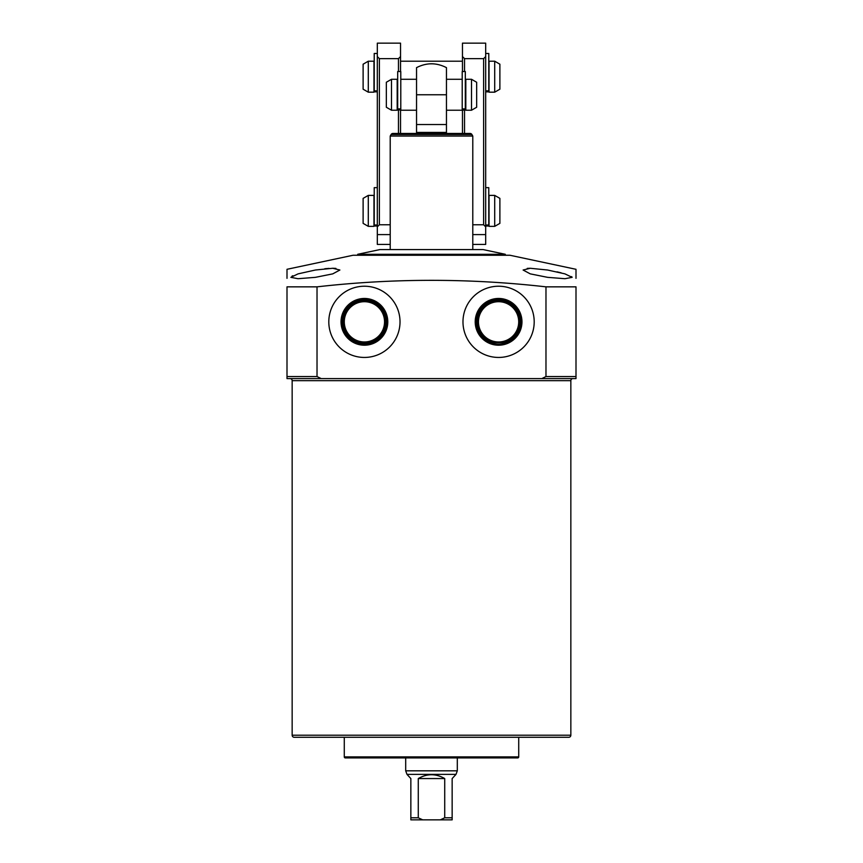 <?xml version="1.0" encoding="UTF-8"?>
<svg xmlns="http://www.w3.org/2000/svg" width="863" height="863" viewBox="0 0 863 863"><rect width="100%" height="100%" fill="white"/><g stroke="black" fill="none" stroke-linecap="round" stroke-linejoin="round"><path stroke-width="1.29" d="M292.158 735.211L570.842 735.211A2.06 2.06 0 0 1 568.782 737.282L294.218 737.282A2.06 2.06 0 0 1 292.158 735.211L292.158 380.669A2.06 2.06 0 0 0 290.097 378.598M533.431 378.598L572.903 378.598A2.06 2.06 0 0 0 570.842 380.669L292.158 380.669M345.319 757.919A1.036 1.036 0 0 1 344.283 756.883L518.717 756.883A1.036 1.036 0 0 1 517.681 757.919L345.319 757.919M570.842 735.211L570.842 380.669M545.977 286.85L575.999 286.85L575.999 378.598L541.824 378.598L545.977 376.538L545.977 286.85C469.655 278.166 393.345 278.166 317.023 286.85L317.023 376.538L321.176 378.598L287.001 378.598L329.569 378.598M315.383 277.347L298.048 278.706L290.863 277.347L298.069 273.873L315.383 270.022L332.719 268.274L339.893 270.022L332.74 273.873L315.383 277.347M547.617 277.347L530.249 273.862L523.107 270.022L530.27 268.274L547.617 270.022L564.931 273.873L572.137 277.347L564.963 278.706L547.617 277.347M575.999 278.339L575.999 269.299L509.947 255.254L353.053 255.254L287.001 269.299L287.001 278.339M317.023 286.85L287.001 286.85L287.001 378.598L287.001 376.538L317.023 376.538M400.022 321.834A35.61 35.61 0 0 1 364.413 357.444A35.61 35.61 0 0 1 328.803 321.834A35.61 35.61 0 0 1 364.413 286.225A35.61 35.61 0 0 1 400.022 321.834M534.197 321.834A35.61 35.61 0 0 1 498.587 357.444A35.61 35.61 0 0 1 462.978 321.834A35.61 35.61 0 0 1 498.587 286.225A35.61 35.61 0 0 1 534.197 321.834M530.001 268.285L527.228 268.393M292.859 275.739L291.985 276.192M344.283 737.282L344.283 756.883M518.717 737.282L518.717 756.883M357.886 343.269C362.233 344.628 366.581 344.628 370.939 343.269A22.406 22.406 0 0 0 364.413 299.418A22.406 22.406 0 0 0 357.886 343.269L357.703 341.899C357.282 343.096 371.532 343.096 371.122 341.899M387.789 321.834A23.377 23.377 0 0 1 364.413 345.211A23.377 23.377 0 0 1 341.036 321.834A23.377 23.377 0 0 1 364.413 298.458A23.377 23.377 0 0 1 387.789 321.834M492.061 343.269C496.408 344.628 500.767 344.628 505.114 343.269A22.406 22.406 0 0 0 498.587 299.418A22.406 22.406 0 0 0 492.061 343.269L492.061 341.964A21.154 21.154 0 0 1 498.587 300.669A21.154 21.154 0 0 1 504.779 342.061M521.964 321.834A23.377 23.377 0 0 1 498.587 345.211A23.377 23.377 0 0 1 475.211 321.834A23.377 23.377 0 0 1 498.587 298.458A23.377 23.377 0 0 1 521.964 321.834M491.878 341.899C491.457 343.096 505.707 343.096 505.297 341.899M370.939 341.964A21.154 21.154 0 0 0 364.413 300.669A21.154 21.154 0 0 0 357.886 341.964A21.154 21.154 0 0 0 370.939 341.964L370.939 343.269M344.283 321.834A20.129 20.129 0 0 0 364.413 341.964A20.129 20.129 0 0 0 384.542 321.834A20.129 20.129 0 0 0 364.413 301.705A20.129 20.129 0 0 0 344.283 321.834M478.458 321.834A20.129 20.129 0 0 0 498.587 341.964A20.129 20.129 0 0 0 518.717 321.834A20.129 20.129 0 0 0 498.587 301.705A20.129 20.129 0 0 0 478.458 321.834M505.114 343.269L505.114 341.964M335.901 268.404L332.784 268.274M329.062 268.393L324.801 268.738M572.126 277.314L571.651 276.624M561.144 272.827L557.002 271.845M575.999 378.598L575.999 376.538L545.977 376.538M541.824 378.598L321.176 378.598M357.703 254.294L379.893 249.58L483.107 249.58L505.297 254.294L357.703 254.294L357.703 255.254M391.112 134.499A2.06 2.06 0 0 1 392.892 133.463L470.108 133.463A2.06 2.06 0 0 1 471.888 134.499L391.112 134.499L390.216 136.041L472.784 136.041L472.784 249.58M405.696 757.919L405.696 770.821L457.304 770.821L457.304 757.919M418.275 778.566C427.088 773.464 435.912 773.464 444.725 778.566L418.275 778.566L418.275 817.79L410.853 817.79L410.853 819.85L410.853 778.566L406.991 774.37L456.009 774.37L452.147 778.566L452.147 819.85L452.147 817.79L444.725 817.79L440.324 819.85L452.147 819.85M444.725 778.566L444.725 817.79M390.216 249.58L390.216 136.041M446.98 819.85L416.02 819.85M410.853 819.85L440.324 819.85M418.275 817.79L422.676 819.85M446.462 133.463L446.462 132.427L446.462 133.463M446.462 67.648L446.462 132.427L416.538 132.427L416.538 133.463L416.538 67.648C426.516 62.524 436.484 62.524 446.462 67.648M446.462 124.52L416.538 124.52M446.462 110.237L462.212 110.237L465.308 109.903L465.308 108.889L462.212 108.889L462.212 109.903L465.308 109.903M462.212 79.277L446.462 79.277M416.538 79.277L400.788 79.277M400.788 108.889L397.692 108.889L397.692 71.532L400.788 71.532L400.788 110.237L416.538 110.237M397.185 79.277L397.185 110.237L391.5 110.237L391.5 79.277L397.185 79.277M471.5 110.237L471.5 79.277L465.815 79.277L465.815 110.237L471.5 110.237L476.656 107.26L476.656 82.255L471.5 79.277M391.5 79.277L386.344 82.255L386.344 107.26L391.5 110.237M373.959 195.394L373.959 226.354L368.285 226.354L368.285 195.394L373.959 195.394M494.715 226.354L494.715 195.394L489.041 195.394L489.041 226.354L494.715 226.354L499.882 223.377L499.882 198.371L494.715 195.394M368.285 195.394L363.118 198.371L363.118 223.377L368.285 226.354M462.46 61.208L400.54 61.208M373.959 61.208L373.959 92.179L368.285 92.179L368.285 61.208L373.959 61.208M494.715 92.179L494.715 61.208L489.041 61.208L489.041 92.179L494.715 92.179L499.882 89.202L499.882 64.196L494.715 61.208M368.285 61.208L363.118 64.196L363.118 89.202L368.285 92.179M485.686 56.57L483.625 58.63L464.531 58.63L462.46 56.57L462.46 43.15L485.686 43.15L485.686 244.423L472.784 244.423M472.784 224.768L483.625 224.768L485.686 226.84M483.625 58.63L483.625 224.768M462.46 56.57L462.46 71.532M462.46 109.903L462.46 133.463M464.531 133.463L464.531 109.903M464.531 71.532L464.531 58.63M400.54 56.57L398.469 58.63L379.375 58.63L377.314 56.57L377.314 43.15L400.54 43.15L400.54 71.532M400.54 109.903L400.54 133.463M390.216 234.596L377.314 234.596L377.314 244.423L390.216 244.423M390.216 224.768L379.375 224.768L377.314 226.84L377.314 234.596M398.469 58.63L398.469 71.532M398.469 109.903L398.469 133.463M377.314 56.57L377.314 226.84M379.375 224.768L379.375 58.63M485.686 91.834L488.782 91.834L488.782 53.474L485.686 53.474M465.308 108.889L465.308 71.532L462.212 71.532L462.212 108.889M397.692 108.889L397.692 109.903L400.788 109.903L397.692 109.903M377.314 226.02L374.218 226.02L374.218 187.649L377.314 187.649M485.686 226.02L488.782 226.02L488.782 187.649L485.686 187.649M377.314 91.834L374.218 91.834L374.218 53.474L377.314 53.474M446.462 94.757L416.538 94.757M485.686 234.596L472.784 234.596M485.686 90.831L488.782 90.831M374.218 225.006L377.314 225.006M485.686 225.006L488.782 225.006M374.218 90.831L377.314 90.831M505.297 254.294L505.297 255.254M456.009 774.37L457.304 770.821M471.888 134.499L472.784 136.041M406.991 774.37L405.696 770.821"/></g></svg>
